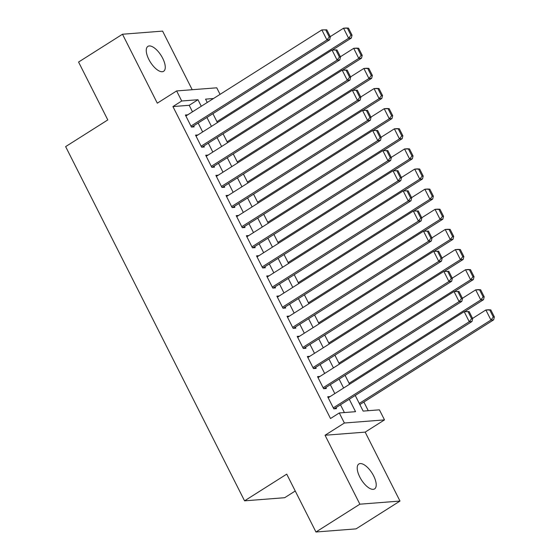 <?xml version="1.0" encoding="UTF-8"?>
<svg xmlns="http://www.w3.org/2000/svg" width="560" height="560" viewBox="0 0 560 560"><rect width="100%" height="100%" fill="white"/><g stroke="black" fill="none" stroke-linecap="round" stroke-linejoin="round"><path stroke-width="0.84" d="M373.653 475.916A14.728 6.307 57.7 0 0 358.834 464.016A14.728 6.307 57.7 0 0 359.779 477.001A14.728 6.307 57.7 0 0 374.591 488.901A14.728 6.307 57.7 0 0 373.653 475.916M162.701 58.296A14.728 6.307 57.7 0 0 147.882 46.396A14.728 6.307 57.7 0 0 148.82 59.381A14.728 6.307 57.7 0 0 163.639 71.281A14.728 6.307 57.7 0 0 162.701 58.296M355.243 395.444L363.146 411.096L379.407 409.829L384.496 419.888L344.379 423.017L339.297 412.958L355.558 411.684L349.265 399.231M365.169 432.124L325.052 435.253L359.877 504.189L315.952 532L356.069 528.871L399.987 501.06L365.169 432.124L384.496 419.888M295.246 491.015L284.676 497.707L244.559 500.836L65.632 146.615L107.793 119.917L78.568 62.048L122.486 34.237L157.304 103.173L176.631 90.93L216.748 87.808L220.059 94.36M192.206 89.719L162.596 31.108L122.486 34.237M368.256 410.697L363.874 402.017M359.877 504.189L399.987 501.06M330.092 396.585L327.698 396.774L333.795 408.849L336.511 408.639L336 407.631M319.921 376.46L317.534 376.642L323.631 388.724L326.34 388.507L325.836 387.506M309.757 356.335L307.363 356.517L313.467 368.592L316.176 368.382L315.665 367.374M299.593 336.203L297.199 336.392L303.296 348.467L306.005 348.257L305.501 347.249M289.422 316.078L287.028 316.267L293.132 328.342L295.841 328.132L295.33 327.124M279.258 295.953L276.864 296.142L282.968 308.217L285.677 308.007L285.166 306.999M269.087 275.828L266.7 276.01L272.797 288.092L275.506 287.875L275.002 286.874M258.923 255.703L256.529 255.885L262.633 267.96L265.342 267.75L264.831 266.742M248.759 235.571L246.365 235.76L252.462 247.835L255.178 247.625L254.667 246.617M238.588 215.446L236.201 215.635L242.298 227.71L245.007 227.5L244.503 226.492M228.424 195.321L226.03 195.51L232.134 207.585L234.843 207.375L234.332 206.367M218.26 175.196L215.866 175.385L221.963 187.46L224.679 187.243L224.168 186.242M208.089 155.071L205.702 155.253L211.799 167.328L214.508 167.118L214.004 166.117M197.925 134.946L195.531 135.128L201.635 147.203L204.344 146.993L203.833 145.985M192.493 111.818L189.196 105.294L172.928 106.561L330.512 418.516L339.297 412.958M344.407 412.559L340.48 404.789M334.824 393.589L330.316 384.664M324.653 373.464L320.145 364.539M314.489 353.332L309.981 344.414M304.325 333.207L299.817 324.289M294.154 313.082L289.646 304.157M283.99 292.957L279.482 284.032M273.826 272.832L269.318 263.907M263.655 252.707L259.147 243.782M253.491 232.575L248.983 223.657M243.327 212.45L238.819 203.525M233.156 192.325L228.648 183.4M222.992 172.2L218.484 163.275M212.821 152.075L208.32 143.15M202.657 131.943L198.149 123.025M187.761 114.814L185.367 115.003L191.464 127.078L194.173 126.868L193.669 125.86M325.052 435.253L344.379 423.017M172.928 106.561L181.713 100.996L176.631 90.93M315.952 532L286.727 474.138L244.559 500.836M213.493 98.518L205.569 99.134L207.249 102.473M212.912 113.673L217.42 122.598M223.076 133.805L227.584 142.723M233.247 153.93L237.748 162.855M243.411 174.055L247.919 182.98M253.575 194.18L258.083 203.105M263.746 214.305L268.254 223.23M273.91 234.437L278.418 243.355M284.074 254.562L288.582 263.48M294.245 274.687L298.753 283.612M304.409 294.812L308.917 303.737M314.573 314.937L319.081 323.862M324.744 335.062L329.252 343.987M334.908 355.194L339.416 364.112M345.079 375.319L349.58 384.244M201.278 106.26L197.974 99.729L181.713 100.996M343.609 388.024L339.101 379.099M333.438 367.899L328.93 358.974M323.274 347.774L318.766 338.849M313.11 327.649L308.602 318.724M302.939 307.517L298.431 298.599M292.775 287.392L288.267 278.474M282.604 267.267L278.103 258.342M272.44 247.142L267.932 238.217M262.276 227.017L257.768 218.092M252.105 206.892L247.597 197.967M241.941 186.76L237.433 177.842M231.777 166.635L227.269 157.71M221.606 146.51L217.098 137.585M211.442 126.385L206.934 117.46M189.196 105.294L197.974 99.729M185.871 116.011L321.853 29.904L326.795 29.82L325.717 29.904L329.273 36.946L330.358 36.862L326.795 29.82M191.786 127.057L329.651 39.753L326.935 39.963L321.853 29.904L325.717 29.904M190.96 126.07L326.935 39.963L329.273 36.946M329.651 39.753L330.358 36.862M332.493 49.994L351.33 38.066L348.621 38.276L216.944 121.66M330.239 36.631L343.539 28.21L346.248 28L348.481 28.126L347.396 28.21L350.952 35.252L352.037 35.168L348.481 28.126M350.952 35.252L348.621 38.276L343.539 28.21L347.396 28.21M352.037 35.168L351.33 38.066M196.042 136.136L332.024 50.029L336.966 49.945L335.881 50.029L339.437 57.071L340.522 56.987L336.966 49.945M201.95 147.182L339.815 59.878L337.106 60.095L332.024 50.029L335.881 50.029M201.124 146.202L337.106 60.095L339.437 57.071M339.815 59.878L340.522 56.987M206.206 156.261L342.188 70.154L347.13 70.07L346.045 70.154L349.608 77.196L350.693 77.112L347.13 70.07M212.114 167.307L349.979 80.01L347.27 80.22L342.188 70.154L346.045 70.154M211.288 166.327L347.27 80.22L349.608 77.196M349.979 80.01L350.693 77.112M216.377 176.386L352.352 90.279L357.301 90.195L356.216 90.279L359.772 97.328L360.857 97.244L357.301 90.195M222.285 187.432L360.15 100.135L357.441 100.345L352.352 90.279L356.216 90.279M221.459 186.452L357.441 100.345L359.772 97.328M360.15 100.135L360.857 97.244M226.541 196.511L362.523 110.411L367.465 110.32L366.38 110.404L369.936 117.453L371.021 117.369L367.465 110.32M232.449 207.557L370.314 120.26L367.605 120.47L362.523 110.411L366.38 110.404M231.623 206.577L367.605 120.47L369.936 117.453M370.314 120.26L371.021 117.369M342.657 70.119L361.501 58.191L358.785 58.401L227.108 141.785M340.41 56.756L353.703 48.335L356.412 48.125L358.645 48.251L357.56 48.335L361.123 55.384L362.208 55.3L358.645 48.251M361.123 55.384L358.785 58.401L353.703 48.335L357.56 48.335M362.208 55.3L361.501 58.191M352.828 90.244L371.665 78.316L368.956 78.526L237.272 161.91M350.574 76.881L363.874 68.467L366.583 68.25L368.816 68.376L367.731 68.467L371.287 75.509L372.372 75.425L368.816 68.376M371.287 75.509L368.956 78.526L363.874 68.467L367.731 68.467M372.372 75.425L371.665 78.316M362.992 110.369L381.829 98.441L379.12 98.651L247.443 182.035M360.738 97.013L374.038 88.592L376.747 88.382L378.98 88.508L377.895 88.592L381.458 95.634L382.536 95.55L378.98 88.508M381.458 95.634L379.12 98.651L374.038 88.592L377.895 88.592M382.536 95.55L381.829 98.441M373.156 130.494L392 118.566L389.284 118.783L257.607 202.16M370.909 117.138L384.202 108.717L386.911 108.507L389.144 108.633L388.066 108.717L391.622 115.759L392.707 115.675L389.144 108.633M391.622 115.759L389.284 118.783L384.202 108.717L388.066 108.717M392.707 115.675L392 118.566M236.705 216.643L372.687 130.536L377.629 130.452L376.544 130.536L380.107 137.578L381.192 137.494L377.629 130.452M242.62 227.682L380.478 140.385L377.769 140.595L372.687 130.536L376.544 130.536M241.787 226.702L377.769 140.595L380.107 137.578M380.478 140.385L381.192 137.494M383.327 150.626L402.164 138.698L399.455 138.908L267.778 222.292M381.073 137.263L394.373 128.842L397.082 128.632L399.315 128.758L398.23 128.842L401.786 135.884L402.871 135.8L399.315 128.758M401.786 135.884L399.455 138.908L394.373 128.842L398.23 128.842M402.871 135.8L402.164 138.698M246.876 236.768L382.851 150.661L387.8 150.577L386.715 150.661L390.271 157.703L391.356 157.619L387.8 150.577M252.784 247.814L390.649 160.51L387.94 160.72L382.851 150.661L386.715 150.661M251.958 246.827L387.94 160.72L390.271 157.703M390.649 160.51L391.356 157.619M393.491 170.751L412.328 158.823L409.619 159.033L277.942 242.417M391.237 157.388L404.537 148.967L407.246 148.757L409.479 148.883L408.394 148.967L411.957 156.016L413.042 155.932L409.479 148.883M411.957 156.016L409.619 159.033L404.537 148.967L408.394 148.967M413.042 155.932L412.328 158.823M257.04 256.893L393.022 170.786L397.964 170.702L396.879 170.786L400.435 177.828L401.52 177.744L397.964 170.702M262.948 267.939L400.813 180.635L398.104 180.852L393.022 170.786L396.879 170.786M262.122 266.959L398.104 180.852L400.435 177.828M400.813 180.635L401.52 177.744M403.662 190.876L422.499 178.948L419.783 179.158L288.106 262.542M401.408 177.513L414.701 169.099L417.417 168.882L419.65 169.008L418.565 169.092L422.121 176.141L423.206 176.057L419.65 169.008M422.121 176.141L419.783 179.158L414.701 169.099L418.565 169.092M423.206 176.057L422.499 178.948M267.204 277.018L403.186 190.911L408.128 190.827L407.043 190.911L410.606 197.96L411.691 197.869L408.128 190.827M273.119 288.064L410.984 200.767L408.268 200.977L403.186 190.911L407.043 190.911M272.293 287.084L408.268 200.977L410.606 197.96M410.984 200.767L411.691 197.869M413.826 211.001L432.663 199.073L429.954 199.283L298.277 282.667M411.572 197.645L424.872 189.224L427.581 189.014L429.814 189.14L428.729 189.224L432.285 196.266L433.37 196.182L429.814 189.14M432.285 196.266L429.954 199.283L424.872 189.224L428.729 189.224M433.37 196.182L432.663 199.073M277.375 297.143L413.357 211.036L418.299 210.952L417.214 211.036L420.77 218.085L421.855 218.001L418.299 210.952M283.283 308.189L421.148 220.892L418.439 221.102L413.357 211.036L417.214 211.036M282.457 307.209L418.439 221.102L420.77 218.085M421.148 220.892L421.855 218.001M423.99 231.126L442.827 219.198L440.118 219.408L308.441 302.792M421.736 217.77L435.036 209.349L437.745 209.139L439.978 209.265L438.893 209.349L442.456 216.391L443.541 216.307L439.978 209.265M442.456 216.391L440.118 219.408L435.036 209.349L438.893 209.349M443.541 216.307L442.827 219.198M287.539 317.275L423.521 231.168L428.463 231.084L427.378 231.168L430.941 238.21L432.019 238.126L428.463 231.084M293.447 328.314L431.312 241.017L428.603 241.227L423.521 231.168L427.378 231.168M292.621 327.334L428.603 241.227L430.941 238.21M431.312 241.017L432.019 238.126M434.161 251.258L452.998 239.323L450.289 239.54L318.605 322.917M431.907 237.895L445.2 229.474L447.916 229.264L450.149 229.39L449.064 229.474L452.62 236.516L453.705 236.432L450.149 229.39M452.62 236.516L450.289 239.54L445.2 229.474L449.064 229.474M453.705 236.432L452.998 239.323M297.703 337.4L433.685 251.293L438.627 251.209L437.549 251.293L441.105 258.335L442.19 258.251L438.627 251.209M303.618 348.446L441.483 261.142L438.767 261.352L433.685 251.293L437.549 251.293M302.792 347.459L438.767 261.352L441.105 258.335M441.483 261.142L442.19 258.251M444.325 271.383L463.162 259.455L460.453 259.665L328.776 343.049M442.071 258.02L455.371 249.599L458.08 249.389L460.313 249.515L459.228 249.599L462.784 256.648L463.869 256.557L460.313 249.515M462.784 256.648L460.453 259.665L455.371 249.599L459.228 249.599M463.869 256.557L463.162 259.455M307.874 357.525L443.856 271.418L448.798 271.334L447.713 271.418L451.269 278.46L452.354 278.376L448.798 271.334M313.782 368.571L451.647 281.267L448.938 281.484L443.856 271.418L447.713 271.418M312.956 367.591L448.938 281.484L451.269 278.46M451.647 281.267L452.354 278.376M454.489 291.508L473.326 279.58L470.617 279.79L338.94 363.174M452.242 278.145L465.535 269.724L468.244 269.514L470.477 269.64L469.392 269.724L472.955 276.773L474.04 276.689L470.477 269.64M472.955 276.773L470.617 279.79L465.535 269.724L469.392 269.724M474.04 276.689L473.326 279.58M318.038 377.65L454.02 291.543L458.962 291.459L457.877 291.543L461.44 298.592L462.525 298.501L458.962 291.459M323.946 388.696L461.811 301.399L459.102 301.609L454.02 291.543L457.877 291.543M323.12 387.716L459.102 301.609L461.44 298.592M461.811 301.399L462.525 298.501M464.66 311.633L483.497 299.705L480.788 299.915L349.104 383.299M462.406 298.277L475.699 289.856L478.415 289.639L480.648 289.772L479.563 289.856L483.119 296.898L484.204 296.814L480.648 289.772M483.119 296.898L480.788 299.915L475.699 289.856L479.563 289.856M484.204 296.814L483.497 299.705M328.209 397.775L464.184 311.668L469.133 311.584L468.048 311.668L471.604 318.717L472.689 318.633L469.133 311.584M334.117 408.821L471.982 321.524L469.266 321.734L464.184 311.668L468.048 311.668M333.291 407.841L469.266 321.734L471.604 318.717M471.982 321.524L472.689 318.633M359.849 404.565L493.661 319.83L490.952 320.04L359.275 403.424M472.57 318.402L485.87 309.981L488.579 309.771L490.812 309.897L489.727 309.981L493.29 317.023L494.368 316.939L490.812 309.897M493.29 317.023L490.952 320.04L485.87 309.981L489.727 309.981M494.368 316.939L493.661 319.83"/></g></svg>
